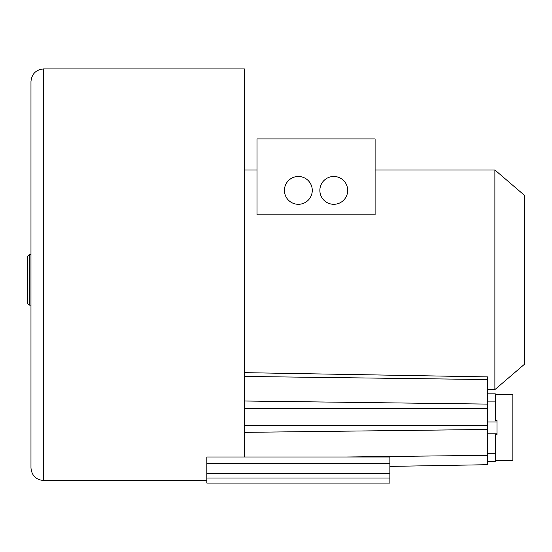 <?xml version="1.0" encoding="UTF-8"?>
<svg xmlns="http://www.w3.org/2000/svg" width="552" height="552" viewBox="0 0 552 552"><rect width="100%" height="100%" fill="white"/><g stroke="black" fill="none" stroke-linecap="round" stroke-linejoin="round"><path stroke-width="0.83" d="M30.974 467.882L30.974 81.579C31.726 73.899 35.942 69.676 43.629 68.931L43.629 480.53C35.901 479.743 31.685 475.52 30.974 467.882M30.974 254.493L29.284 254.493L29.284 305.097L30.974 305.097L30.974 279.795M29.284 305.097L27.6 303.414L27.6 256.176L29.284 254.493M43.629 480.53L206.834 480.53M43.629 68.931L244.37 68.931L244.37 457.001M206.834 457.001L206.834 483.069L389.871 483.069L389.871 457.001L206.834 457.001M487.54 389.615L494.882 389.615L524.4 364.313L524.4 195.284L494.882 169.975L494.882 389.615M244.37 169.975L257.025 169.975M375.105 169.975L494.882 169.975M375.105 187.197L375.105 214.852L257.025 214.852L257.025 138.938L375.105 138.938L375.105 187.197M319.863 190.392A13.917 13.917 0 0 1 333.781 176.474A13.917 13.917 0 0 1 347.691 190.392A13.917 13.917 0 0 1 333.781 204.302A13.917 13.917 0 0 1 319.863 190.392M312.266 190.392A13.917 13.917 0 0 0 298.349 176.474A13.917 13.917 0 0 0 284.432 190.392A13.917 13.917 0 0 0 298.349 204.302A13.917 13.917 0 0 0 312.266 190.392M206.834 478.011L389.871 478.011M244.37 372.648L487.54 376.892L487.54 464.694L389.871 466.399M30.974 199.651L30.974 209.774M30.974 401.614L30.974 404.147M487.54 393.859L495.303 393.859L495.303 420.424L496.986 420.424L496.986 434.762L495.303 434.762L495.303 461.334L487.54 461.334M495.303 394.701L512.842 394.701L512.842 460.492L495.303 460.492M206.834 473.471L389.871 473.471M206.834 463.535L389.871 463.535M244.37 376.443L487.54 379.548M244.37 401L487.54 404.098M346.297 457.001L487.54 455.317M244.37 432.361L487.54 429.463M244.37 425.454L487.54 425.454M244.37 408.397L487.54 408.397M487.54 453.289L495.303 453.289M487.54 401.897L495.303 401.897M487.54 433.182L496.986 433.182M487.54 422.004L496.986 422.004"/></g></svg>
